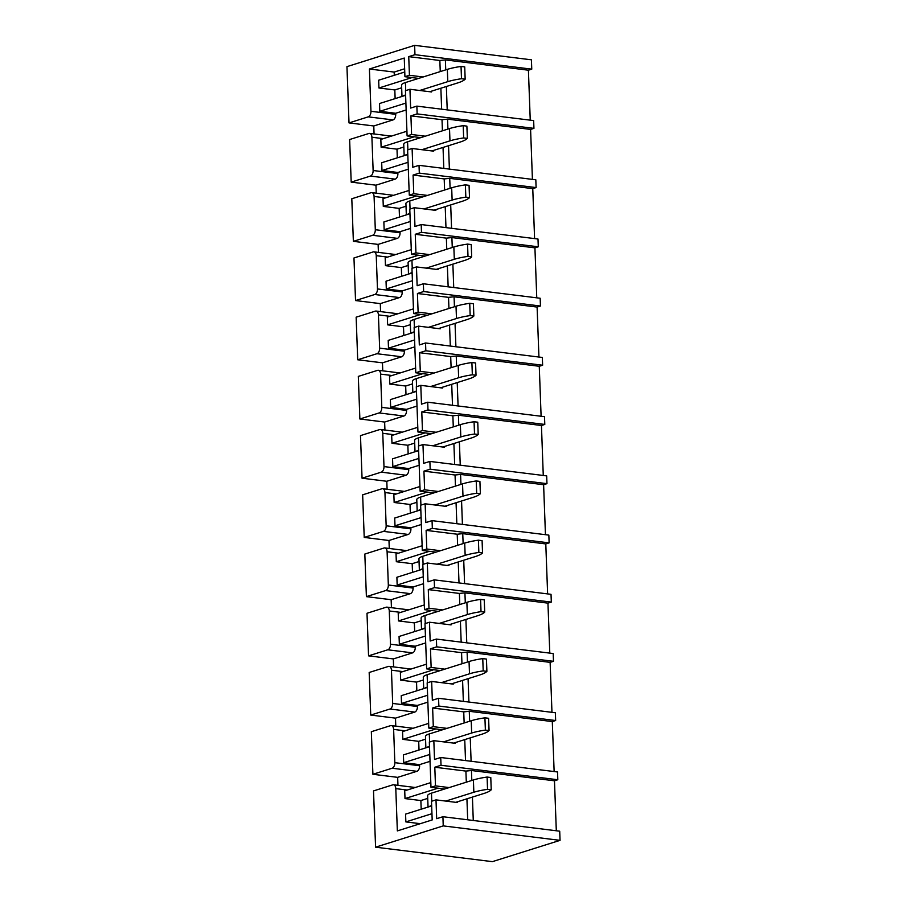 <?xml version="1.0" encoding="UTF-8"?>
<svg xmlns="http://www.w3.org/2000/svg" width="907" height="907" viewBox="0 0 907 907"><rect width="100%" height="100%" fill="white"/><g stroke="black" fill="none" stroke-linecap="round" stroke-linejoin="round"><path stroke-width="1.36" d="M414.624 45.35L531.423 59.817L531.763 69.147L414.964 54.681L414.624 45.35L346.95 66.642L349.014 122.91L373.775 125.971L393.014 119.917A4.773 2.834 -82.9 0 0 395.713 114.35L395.679 113.262L406.155 109.974M533.94 128.363L417.141 113.897L416.857 106.119L533.656 120.586L533.94 128.363L530.584 129.418L447.559 119.134L442.015 119.701L410.916 115.847L417.141 113.897M535.822 179.801L536.105 187.579L419.306 173.112L419.023 165.335L535.822 179.801M421.199 224.551L421.483 232.328L538.282 246.795L537.998 239.017L421.199 224.551L414.975 226.512L414.284 207.703L435.87 210.379L435.836 209.596M540.447 306.01L423.648 291.544L423.365 283.766L540.164 298.244L540.447 306.01L537.103 307.065L454.067 296.782L448.534 297.349L417.424 293.494L423.648 291.544M542.624 365.226L425.825 350.76L425.542 342.982L542.341 357.46L542.624 365.226L539.268 366.281L456.244 355.998L450.7 356.564L419.601 352.721L425.825 350.76M544.79 424.442L427.991 409.975L427.707 402.209L544.506 416.676L544.79 424.442L541.445 425.496L458.409 415.213L452.876 415.78L421.778 411.937L427.991 409.975M546.683 475.892L546.966 483.658L430.167 469.191L429.884 461.425L546.683 475.892M548.848 535.107L549.132 542.874L432.333 528.407L432.049 520.641L548.848 535.107M551.025 594.323L551.309 602.089L434.51 587.623L434.226 579.856L551.025 594.323M436.392 639.072L436.675 646.838L553.474 661.305L553.191 653.539L436.392 639.072L430.167 641.022L429.487 622.225L451.062 624.9L451.04 624.118M555.651 720.521L438.852 706.054L438.569 698.288L555.367 712.755L555.651 720.521L552.295 721.575L469.27 711.292L463.738 711.87L432.628 708.016L438.852 706.054M557.533 771.97L557.816 779.748L441.017 765.27L440.734 757.504L557.533 771.97M560.05 840.358L559.71 831.186L442.911 816.719L443.24 825.892L375.577 847.183L492.376 861.65L560.05 840.358L443.24 825.892M532.42 179.382L530.584 129.418M534.586 238.598L532.76 188.633L536.105 187.579M536.763 297.813L534.926 247.849L538.282 246.795M538.928 357.029L537.103 307.065M541.105 416.245L539.268 366.281M543.27 475.472L541.445 425.496M545.447 534.688L543.61 484.712L546.966 483.658M547.624 593.904L545.787 543.928L549.132 542.874M549.789 653.119L547.953 603.144L551.309 602.089M551.966 712.335L550.13 662.359L553.474 661.305M554.132 771.551L552.295 721.575M556.308 830.767L554.472 780.802L557.816 779.748M530.244 120.166L528.418 70.202L531.763 69.147M372.902 774.283L392.141 768.229A4.773 2.834 -82.9 0 0 394.84 762.674L393.627 729.409A4.773 2.834 -82.9 0 0 391.336 725.577A4.773 2.834 -82.9 0 0 390.577 725.645L371.337 731.7L372.902 774.283L397.663 777.356L416.903 771.301A4.773 2.834 -82.9 0 0 419.601 765.735L419.556 764.646L430.031 761.347M395.781 726.122L395.486 718.14L414.726 712.086A4.773 2.834 -82.9 0 0 417.424 706.519L417.39 705.431L427.866 702.131M370.736 715.067L389.976 709.013A4.773 2.834 -82.9 0 0 392.674 703.447L391.45 670.194A4.773 2.834 -82.9 0 0 389.171 666.362A4.773 2.834 -82.9 0 0 388.411 666.43L369.172 672.484L370.736 715.067L395.486 718.14M393.615 666.906L393.321 658.924L412.56 652.87A4.773 2.834 -82.9 0 0 415.259 647.303L415.213 646.215L425.689 642.916M368.559 655.852L387.799 649.797A4.773 2.834 -82.9 0 0 390.498 644.231L389.284 610.978A4.773 2.834 -82.9 0 0 386.994 607.146A4.773 2.834 -82.9 0 0 386.235 607.214L366.995 613.268L368.559 655.852L393.321 658.924M391.439 607.69L391.144 599.708L410.383 593.654A4.773 2.834 -82.9 0 0 413.082 588.087L413.048 586.999L423.524 583.7M366.394 596.636L385.622 590.582A4.773 2.834 -82.9 0 0 388.332 585.015L387.108 551.762A4.773 2.834 -82.9 0 0 384.829 547.93A4.773 2.834 -82.9 0 0 384.069 547.998L364.829 554.052L366.394 596.636L391.144 599.708M389.273 548.474L388.978 540.493L408.218 534.438A4.773 2.834 -82.9 0 0 410.916 528.872L410.871 527.783L421.347 524.484M364.217 537.42L383.457 531.366A4.773 2.834 -82.9 0 0 386.155 525.799L384.942 492.546A4.773 2.834 -82.9 0 0 382.652 488.703A4.773 2.834 -82.9 0 0 381.892 488.782L362.653 494.837L364.217 537.42L388.978 540.493M387.096 489.258L386.801 481.277L406.041 475.223A4.773 2.834 -82.9 0 0 408.74 469.656L408.706 468.568L419.181 465.268M362.052 478.204L381.28 472.15A4.773 2.834 -82.9 0 0 383.99 466.583L382.765 433.319A4.773 2.834 -82.9 0 0 380.487 429.487A4.773 2.834 -82.9 0 0 379.727 429.567L360.487 435.621L362.052 478.204L386.801 481.277M384.931 430.043L384.636 422.05L403.876 416.007A4.773 2.834 -82.9 0 0 406.574 410.44L406.529 409.352L417.005 406.053M359.875 418.989L379.115 412.934A4.773 2.834 -82.9 0 0 381.813 407.368L380.6 374.103A4.773 2.834 -82.9 0 0 378.31 370.271A4.773 2.834 -82.9 0 0 377.55 370.351L358.31 376.405L359.875 418.989L384.636 422.05M382.754 370.827L382.459 362.834L401.699 356.78A4.773 2.834 -82.9 0 0 404.397 351.224L404.363 350.136L414.839 346.837M357.709 359.773L376.938 353.719A4.773 2.834 -82.9 0 0 379.648 348.152L378.423 314.888A4.773 2.834 -82.9 0 0 376.133 311.056A4.773 2.834 -82.9 0 0 375.385 311.135L356.145 317.189L357.709 359.773L382.459 362.834M380.577 311.611L380.294 303.618L399.522 297.564A4.773 2.834 -82.9 0 0 402.232 291.997L402.186 290.909L412.662 287.621M355.533 300.557L374.772 294.503A4.773 2.834 -82.9 0 0 377.471 288.936L376.246 255.672A4.773 2.834 -82.9 0 0 373.967 251.84A4.773 2.834 -82.9 0 0 373.208 251.919L353.968 257.973L355.533 300.557L380.294 303.618M378.412 252.395L378.117 244.402L397.357 238.348A4.773 2.834 -82.9 0 0 400.055 232.782L400.021 231.693L410.497 228.405M353.367 241.341L372.596 235.287A4.773 2.834 -82.9 0 0 375.305 229.72L374.081 196.456A4.773 2.834 -82.9 0 0 371.791 192.624A4.773 2.834 -82.9 0 0 371.042 192.703L351.803 198.758L353.367 241.341L378.117 244.402M376.235 193.18L375.952 185.187L395.18 179.132A4.773 2.834 -82.9 0 0 397.89 173.566L397.844 172.477L408.32 169.19M351.19 182.126L370.43 176.071A4.773 2.834 -82.9 0 0 373.128 170.505L371.904 137.24A4.773 2.834 -82.9 0 0 369.625 133.408A4.773 2.834 -82.9 0 0 368.866 133.488L349.626 139.531L351.19 182.126L375.952 185.187M374.069 133.964L373.775 125.971M407.186 790.031L395.792 788.625A4.773 2.834 -82.9 0 0 393.513 784.793A4.773 2.834 -82.9 0 0 392.754 784.861L373.514 790.915L375.577 847.183M397.958 785.337L397.663 777.356M349.014 122.91L368.253 116.856A4.773 2.834 -82.9 0 0 370.952 111.289L369.41 69.011L394.16 72.072L394.284 75.304M369.41 69.011L404.25 58.048L404.93 76.698L409.431 75.281L423.127 76.982M404.93 76.698L418.637 78.399M425.304 136.197L411.597 134.497L407.096 135.914L405.44 90.689L409.941 89.271L431.528 91.947L431.494 91.165M528.418 70.202L445.382 59.907L439.85 60.486L408.74 56.631L414.964 54.681M441.63 109.191L440.87 88.217M440.258 71.596L439.85 60.486M447.219 109.883L446.357 86.494M445.745 69.862L445.382 59.907M416.857 106.119L410.633 108.08L409.941 89.271M409.431 75.281L408.74 56.631M395.135 98.614L394.817 89.952L401.665 87.798M407.096 135.914L420.803 137.615M427.469 195.413L413.773 193.713L409.272 195.13L407.617 149.904L412.107 148.487L433.693 151.163L433.671 150.381M443.806 168.407L443.035 147.433M442.423 130.812L442.015 119.701M449.384 169.099L448.534 145.71M447.922 129.077L447.559 119.134M419.023 165.335L412.798 167.296L412.107 148.487M411.597 134.497L410.916 115.847M397.311 157.829L396.994 149.167L403.842 147.013M409.272 195.13L422.979 196.83M429.646 254.629L415.939 252.928L411.449 254.345L409.783 209.12L414.284 207.703M532.76 188.633L449.725 178.35L444.192 178.917L413.082 175.062L419.306 173.112M445.972 227.623L445.212 206.649M444.6 190.028L444.192 178.917M451.561 228.315L450.7 204.925M450.099 188.293L449.725 178.35M413.773 193.713L413.082 175.062M399.477 217.045L399.159 208.383L406.019 206.229M411.449 254.345L425.145 256.046M431.823 313.845L418.116 312.155L413.615 313.561L411.959 268.336L416.46 266.919L438.036 269.594L438.013 268.823M534.926 247.849L451.901 237.566L446.357 238.133L415.259 234.278L421.483 232.328M448.149 286.839L447.378 265.864M446.766 249.244L446.357 238.133M453.727 287.53L452.876 264.141M452.264 247.509L451.901 237.566M423.365 283.766L417.141 285.728L416.46 266.919M415.939 252.928L415.259 234.278M401.654 276.261L401.336 267.599L408.184 265.445M413.615 313.561L427.322 315.262M433.988 373.06L420.281 371.371L415.791 372.777L414.125 327.552L418.626 326.135L440.212 328.81L440.178 328.039M450.314 346.055L449.555 325.091M448.942 308.459L448.534 297.349M455.904 346.746L455.042 323.357M454.441 306.736L454.067 296.782M425.542 342.982L419.317 344.943L418.626 326.135M418.116 312.155L417.424 293.494M403.819 335.477L403.502 326.815L410.361 324.661M415.791 372.777L429.487 374.478M436.165 432.276L422.458 430.587L417.957 432.004L416.302 386.767L420.803 385.35L442.378 388.026L442.355 387.255M452.491 405.27L451.72 384.307M451.108 367.675L450.7 356.564M458.08 405.962L457.219 382.573M456.606 365.952L456.244 355.998M427.707 402.209L421.483 404.159L420.803 385.35M420.281 371.371L419.601 352.721M405.996 394.692L405.678 386.031L412.526 383.876M417.957 432.004L431.664 433.693M438.33 491.492L424.623 489.803L420.134 491.22L418.467 445.983L422.968 444.566L444.555 447.242L444.521 446.471M454.668 464.486L453.897 443.523M453.285 426.891L452.876 415.78M460.246 465.178L459.384 441.788M458.783 425.168L458.409 415.213M429.884 461.425L423.66 463.375L422.968 444.566M422.458 430.587L421.778 411.937M408.161 453.908L407.844 445.246L414.703 443.092M420.134 491.22L433.829 492.909M440.507 550.719L426.8 549.018L422.299 550.436L420.644 505.199L425.145 503.793L446.72 506.457L446.697 505.687M543.61 484.712L460.586 474.429L455.053 475.007L423.943 471.152L430.167 469.191M456.833 523.702L456.062 502.739M455.45 486.107L455.053 475.007M462.423 524.393L461.561 501.004M460.949 484.383L460.586 474.429M432.049 520.641L425.825 522.591L425.145 503.793M424.623 489.803L423.943 471.152M410.338 513.124L410.021 504.462L416.869 502.308M422.299 550.436L436.006 552.125M442.673 609.935L428.966 608.234L424.476 609.651L422.809 564.415L427.31 563.009L448.897 565.673L448.863 564.902M545.787 543.928L462.751 533.645L457.219 534.223L426.12 530.368L432.333 528.407M459.01 582.929L458.239 561.955M457.627 545.322L457.219 534.223M464.588 583.62L463.726 560.22M463.126 543.599L462.751 533.645M434.226 579.856L428.002 581.806L427.31 563.009M426.8 549.018L426.12 530.368M412.504 572.351L412.186 563.689L419.045 561.524M424.476 609.651L438.172 611.341M444.849 669.151L431.142 667.45L426.641 668.867L424.986 623.642L429.487 622.225M547.953 603.144L464.928 592.861L459.396 593.439L428.285 589.584L434.51 587.623M461.175 642.145L460.405 621.17M459.792 604.538L459.396 593.439M466.765 642.836L465.903 619.436M465.291 602.815L464.928 592.861M428.966 608.234L428.285 589.584M414.68 631.567L414.363 622.905L421.211 620.739M426.641 668.867L440.349 670.568M447.015 728.366L433.308 726.666L428.818 728.083L427.152 682.858L431.653 681.44L453.239 684.116L453.205 683.334M550.13 662.359L467.105 652.076L461.561 652.655L430.462 648.8L436.675 646.838M463.352 701.36L462.581 680.386M461.969 663.754L461.561 652.655M468.93 702.052L468.069 678.651M467.468 662.031L467.105 652.076M438.569 698.288L432.344 700.249L431.653 681.44M431.142 667.45L430.462 648.8M416.846 690.783L416.528 682.121L423.388 679.967M428.818 728.083L442.514 729.784M449.192 787.582L435.485 785.881L430.984 787.299L429.328 742.073L433.829 740.656L455.405 743.332L455.382 742.55M465.518 760.576L464.747 739.602M464.146 722.981L463.738 711.87M471.107 761.268L470.245 737.879M469.633 721.246L469.27 711.292M440.734 757.504L434.521 759.465L433.829 740.656M433.308 726.666L432.628 708.016M419.023 749.998L418.705 741.336L425.553 739.182M430.984 787.299L444.691 788.999M395.792 788.625L397.345 830.903L432.185 819.939L431.494 801.289L435.995 799.872L457.582 802.548L457.547 801.765M554.472 780.802L471.447 770.508L465.903 771.086L434.804 767.231L441.017 765.27M467.695 819.792L466.924 798.818M466.311 782.197L465.903 771.086M473.273 820.484L472.422 797.094M471.81 780.462L471.447 770.508M442.911 816.719L436.686 818.681L435.995 799.872M435.485 785.881L434.804 767.231M421.188 809.214L420.871 800.552L427.73 798.398M430.814 782.605L404.726 790.813L405.01 798.579L438.081 788.172M429.499 746.699L403.4 754.907L403.694 762.685L429.782 754.465M403.694 762.685L419.556 764.646M428.637 723.389L402.549 731.598L402.833 739.364L435.904 728.956M427.322 687.483L401.234 695.692L401.518 703.469L427.616 695.25M401.518 703.469L417.39 705.431M426.471 664.173L400.372 672.382L400.667 680.148L433.739 669.74M425.156 628.268L399.057 636.476L399.352 644.253L425.44 636.034M399.352 644.253L415.213 646.215M424.295 604.958L398.207 613.166L398.49 620.932L431.562 610.524M422.979 569.052L396.892 577.26L397.175 585.026L423.263 576.818M397.175 585.026L413.048 586.999M422.129 545.742L396.03 553.95L396.325 561.716L429.396 551.309M420.814 509.836L394.715 518.044L394.998 525.811L421.097 517.602M394.998 525.811L410.871 527.783M419.952 486.515L393.865 494.734L394.148 502.501L427.22 492.093M418.637 450.62L392.55 458.829L392.833 466.595L418.921 458.386M392.833 466.595L408.706 468.568M417.787 427.299L391.688 435.519L391.983 443.285L425.054 432.877M416.472 391.405L390.373 399.613L390.656 407.379L416.755 399.171M390.656 407.379L406.529 409.352M415.61 368.083L389.522 376.292L389.806 384.069L422.877 373.661M414.295 332.189L388.207 340.397L388.491 348.163L414.578 339.955M388.491 348.163L404.363 350.136M413.445 308.868L387.346 317.076L387.629 324.853L420.712 314.446M412.129 272.962L386.031 281.181L386.314 288.948L412.413 280.739M386.314 288.948L402.186 290.909M411.268 249.652L385.18 257.86L385.464 265.638L418.535 255.23M409.953 213.746L383.865 221.966L384.149 229.732L410.236 221.523M384.149 229.732L400.021 231.693M409.102 190.436L383.003 198.644L383.287 206.422L416.37 196.014M407.787 154.53L381.688 162.738L381.972 170.516L408.071 162.308M381.972 170.516L397.844 172.477M405.01 798.579L420.871 800.552M431.664 805.915L405.576 814.123L405.86 821.901L420.281 823.681M402.833 739.364L418.705 741.336M400.667 680.148L416.528 682.121M398.49 620.932L414.363 622.905M396.325 561.716L412.186 563.689M394.148 502.501L410.021 504.462M391.983 443.285L407.844 445.246M389.806 384.069L405.678 386.031M387.629 324.853L403.502 326.815M385.464 265.638L401.336 267.599M383.287 206.422L399.159 208.383M406.926 131.22L380.838 139.429L381.121 147.206L414.193 136.798M381.121 147.206L396.994 149.167M404.76 72.004L378.661 80.213L378.945 87.99L412.027 77.583M378.945 87.99L394.817 89.952M405.61 95.314L379.523 103.523L379.806 111.3L405.894 103.092M379.806 111.3L395.679 113.262M404.635 68.785L394.16 72.072M431.959 813.692L405.86 821.901M402.855 96.187A19.092 4.025 -2.1 0 1 405.599 94.918M401.982 96.459L401.574 85.145A19.092 4.025 -2.1 0 1 405.418 82.56L447.332 69.363A40.486 8.526 -2.1 0 1 461.039 66.449L464.724 66.903L465.166 79.181A40.486 8.526 -2.1 0 1 457.82 82.888L429.725 91.72M419.703 90.485L447.786 81.641A40.486 8.526 -2.1 0 1 461.493 78.728L461.039 66.449M461.493 78.728L465.166 79.181M405.032 155.403A19.092 4.025 -2.1 0 1 407.765 154.133M404.159 155.675L403.74 144.36A19.092 4.025 -2.1 0 1 407.583 141.775L449.509 128.579A40.486 8.526 -2.1 0 1 463.205 125.665L466.89 126.118L467.343 138.397A40.486 8.526 -2.1 0 1 459.985 142.104L431.902 150.936M421.868 149.7L449.963 140.857A40.486 8.526 -2.1 0 1 463.658 137.943L463.205 125.665M463.658 137.943L467.343 138.397M407.198 214.619A19.092 4.025 -2.1 0 1 409.941 213.349M406.336 214.891L405.917 203.576A19.092 4.025 -2.1 0 1 409.76 200.991L451.675 187.794A40.486 8.526 -2.1 0 1 465.382 184.881L469.066 185.334L469.509 197.613A40.486 8.526 -2.1 0 1 462.162 201.32L434.079 210.152M424.045 208.916L452.128 200.073A40.486 8.526 -2.1 0 1 465.835 197.159L465.382 184.881M465.835 197.159L469.509 197.613M409.374 273.835A19.092 4.025 -2.1 0 1 412.107 272.565M408.501 274.107L408.082 262.792A19.092 4.025 -2.1 0 1 411.937 260.207L453.851 247.01A40.486 8.526 -2.1 0 1 467.547 244.096L471.232 244.55L471.685 256.828A40.486 8.526 -2.1 0 1 464.327 260.536L436.244 269.368M426.211 268.132L454.305 259.289A40.486 8.526 -2.1 0 1 468.001 256.375L467.547 244.096M468.001 256.375L471.685 256.828M411.54 333.05A19.092 4.025 -2.1 0 1 414.284 331.792M410.678 333.322L410.259 322.008A19.092 4.025 -2.1 0 1 414.102 319.423L456.017 306.237A40.486 8.526 -2.1 0 1 469.724 303.312L473.409 303.766L473.851 316.044A40.486 8.526 -2.1 0 1 466.504 319.752L438.421 328.595M428.387 327.348L456.47 318.516A40.486 8.526 -2.1 0 1 470.177 315.591L469.724 303.312M470.177 315.591L473.851 316.044M413.717 392.266A19.092 4.025 -2.1 0 1 416.449 391.008M412.844 392.538L412.424 381.223A19.092 4.025 -2.1 0 1 416.279 378.638L458.194 365.453A40.486 8.526 -2.1 0 1 471.889 362.528L475.574 362.981L476.028 375.26A40.486 8.526 -2.1 0 1 468.67 378.967L440.587 387.811M430.553 386.563L458.647 377.731A40.486 8.526 -2.1 0 1 472.343 374.806L471.889 362.528M472.343 374.806L476.028 375.26M415.882 451.482A19.092 4.025 -2.1 0 1 418.626 450.223M415.021 451.754L414.601 440.439A19.092 4.025 -2.1 0 1 418.444 437.854L460.359 424.669A40.486 8.526 -2.1 0 1 474.066 421.744L477.751 422.197L478.193 434.476A40.486 8.526 -2.1 0 1 470.846 438.183L442.763 447.026M432.73 445.779L460.813 436.947A40.486 8.526 -2.1 0 1 474.52 434.022L474.066 421.744M474.52 434.022L478.193 434.476M418.059 510.698A19.092 4.025 -2.1 0 1 420.803 509.439M417.186 510.97L416.778 499.655A19.092 4.025 -2.1 0 1 420.621 497.07L462.536 483.885A40.486 8.526 -2.1 0 1 476.232 480.959L479.916 481.413L480.37 493.691A40.486 8.526 -2.1 0 1 473.012 497.399L444.929 506.242M434.907 504.995L462.989 496.163A40.486 8.526 -2.1 0 1 476.685 493.238L476.232 480.959M476.685 493.238L480.37 493.691M420.224 569.913A19.092 4.025 -2.1 0 1 422.968 568.655M419.363 570.186L418.943 558.871A19.092 4.025 -2.1 0 1 422.787 556.286L464.701 543.1A40.486 8.526 -2.1 0 1 478.408 540.175L482.093 540.64L482.535 552.919A40.486 8.526 -2.1 0 1 475.189 556.615L447.106 565.458M437.072 564.211L465.155 555.379A40.486 8.526 -2.1 0 1 478.862 552.454L478.408 540.175M478.862 552.454L482.535 552.919M422.401 629.129A19.092 4.025 -2.1 0 1 425.145 627.871M421.528 629.401L421.12 618.086A19.092 4.025 -2.1 0 1 424.964 615.502L466.878 602.316A40.486 8.526 -2.1 0 1 480.585 599.391L484.259 599.856L484.712 612.134A40.486 8.526 -2.1 0 1 477.354 615.83L449.271 624.674M439.249 623.426L467.332 614.595A40.486 8.526 -2.1 0 1 481.027 611.669L480.585 599.391M481.027 611.669L484.712 612.134M424.567 688.345A19.092 4.025 -2.1 0 1 427.31 687.087M423.705 688.628L423.286 677.314A19.092 4.025 -2.1 0 1 427.129 674.717L469.044 661.532A40.486 8.526 -2.1 0 1 482.751 658.607L486.435 659.072L486.889 671.35A40.486 8.526 -2.1 0 1 479.531 675.057L451.448 683.889M441.414 682.642L469.497 673.81A40.486 8.526 -2.1 0 1 483.204 670.885L482.751 658.607M483.204 670.885L486.889 671.35M426.743 747.572A19.092 4.025 -2.1 0 1 429.487 746.302M425.871 747.844L425.462 736.529A19.092 4.025 -2.1 0 1 429.306 733.933L471.221 720.748A40.486 8.526 -2.1 0 1 484.928 717.834L488.601 718.287L489.054 730.566A40.486 8.526 -2.1 0 1 481.696 734.273L453.613 743.105M443.591 741.858L471.674 733.026A40.486 8.526 -2.1 0 1 485.37 730.112L484.928 717.834M485.37 730.112L489.054 730.566M428.909 806.788A19.092 4.025 -2.1 0 1 431.653 805.518M428.047 807.06L427.628 795.745A19.092 4.025 -2.1 0 1 431.471 793.149L473.397 779.963A40.486 8.526 -2.1 0 1 487.093 777.05L490.778 777.503L491.231 789.782A40.486 8.526 -2.1 0 1 483.873 793.489L455.79 802.321M445.756 801.085L473.839 792.242A40.486 8.526 -2.1 0 1 487.547 789.328L487.093 777.05M487.547 789.328L491.231 789.782M395.713 114.35L370.952 111.289M393.014 119.917L368.253 116.856M383.31 138.658L371.904 137.24M397.89 173.566L373.128 170.505M395.18 179.132L370.43 176.071M385.475 197.873L374.081 196.456M400.055 232.782L375.305 229.72M397.357 238.348L372.596 235.287M387.652 257.089L376.246 255.672M402.232 291.997L377.471 288.936M399.522 297.564L374.772 294.503M389.817 316.305L378.423 314.888M404.397 351.224L379.648 348.152M401.699 356.78L376.938 353.719M391.994 375.521L380.6 374.103M406.574 410.44L381.813 407.368M403.876 416.007L379.115 412.934M394.16 434.736L382.765 433.319M408.74 469.656L383.99 466.583M406.041 475.223L381.28 472.15M396.336 493.952L384.942 492.546M410.916 528.872L386.155 525.799M408.218 534.438L383.457 531.366M398.502 553.168L387.108 551.762M413.082 588.087L388.332 585.015M410.383 593.654L385.622 590.582M400.679 612.384L389.284 610.978M415.259 647.303L390.498 644.231M412.56 652.87L387.799 649.797M402.844 671.599L391.45 670.194M417.424 706.519L392.674 703.447M414.726 712.086L389.976 709.013M405.021 730.815L393.627 729.409M419.601 765.735L394.84 762.674M416.903 771.301L392.141 768.229M405.712 90.598L405.418 82.56M447.786 81.641L447.332 69.363M407.889 149.814L407.583 141.775M449.963 140.857L449.509 128.579M410.055 209.041L409.76 200.991M452.128 200.073L451.675 187.794M412.232 268.257L411.937 260.207M454.305 259.289L453.851 247.01M414.397 327.472L414.102 319.423M456.47 318.516L456.017 306.237M416.574 386.688L416.279 378.638M458.647 377.731L458.194 365.453M418.739 445.904L418.444 437.854M460.813 436.947L460.359 424.669M420.916 505.12L420.621 497.07M462.989 496.163L462.536 483.885M423.081 564.335L422.787 556.286M465.155 555.379L464.701 543.1M425.258 623.551L424.964 615.502M467.332 614.595L466.878 602.316M427.424 682.767L427.129 674.717M469.497 673.81L469.044 661.532M429.601 741.983L429.306 733.933M471.674 733.026L471.221 720.748M431.766 801.198L431.471 793.149M473.839 792.242L473.397 779.963M391.405 136.107L369.625 133.408M393.57 195.322L371.791 192.624M395.747 254.538L373.967 251.84M397.912 313.754L376.133 311.056M400.089 372.97L378.31 370.271M402.255 432.185L380.487 429.487M404.431 491.401L382.652 488.703M406.597 550.617L384.829 547.93M408.774 609.844L386.994 607.146M410.939 669.06L389.171 666.362M413.116 728.276L391.336 725.577M415.281 787.491L393.513 784.793"/></g></svg>
